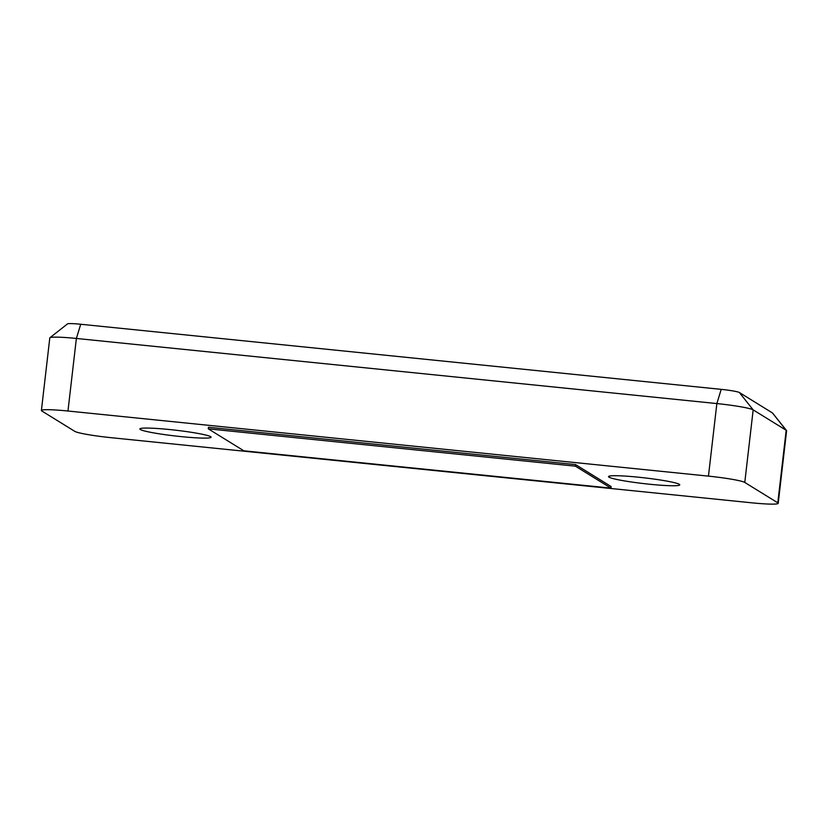 <?xml version="1.0" encoding="UTF-8"?>
<svg xmlns="http://www.w3.org/2000/svg" width="828" height="828" viewBox="0 0 828 828"><rect width="100%" height="100%" fill="white"/><g stroke="black" fill="none" stroke-linecap="round" stroke-linejoin="round"><path stroke-width="1.24" d="M208.283 428.842L243.846 450.815L610.95 488.127L575.398 466.164L208.283 428.842L208.47 427.269L575.574 464.591L575.398 466.164M575.574 464.591L611.136 486.553L610.95 488.127M41.4 410.502L49.794 337.938A31.868 2.567 6.6 0 1 49.928 337.741L67.513 323.893A15.929 1.283 6.6 0 1 80.73 324.255L721.219 389.357A15.929 1.283 6.6 0 1 739.373 392.513L772.4 412.913A15.929 1.283 6.6 0 1 772.555 413.048L786.517 430.539A31.868 2.567 6.6 0 1 786.6 430.757L778.206 503.32A31.868 2.567 -173.4 0 0 777.792 502.834L744.776 482.445A31.868 2.567 -173.4 0 0 708.457 476.131L67.968 411.019A31.868 2.567 -173.4 0 0 41.4 410.502A31.868 2.567 -173.4 0 0 41.814 410.988L74.83 431.378A31.868 2.567 -173.4 0 0 111.149 437.691L751.627 502.803A31.868 2.567 -173.4 0 0 778.206 503.32M49.928 337.741A31.868 2.567 6.6 0 1 76.373 338.455L716.851 403.567A31.868 2.567 6.6 0 1 753.169 409.881L786.186 430.27A31.868 2.567 6.6 0 1 786.517 430.539M679.27 484.297A35.842 2.888 6.6 0 1 679.736 484.846A35.842 2.888 6.6 0 1 643.791 483.604A35.842 2.888 6.6 0 1 608.518 476.607A35.842 2.888 6.6 0 1 641.421 477.518A35.842 2.888 6.6 0 1 679.27 484.297M210.622 436.666A35.842 2.888 6.6 0 1 211.088 437.215A35.842 2.888 6.6 0 1 175.143 435.963A35.842 2.888 6.6 0 1 139.87 428.966A35.842 2.888 6.6 0 1 172.783 429.877A35.842 2.888 6.6 0 1 210.622 436.666M80.73 324.255L76.373 338.455L67.968 411.019M721.219 389.357L716.851 403.567L708.457 476.131M739.373 392.513L753.169 409.881L744.776 482.445M772.4 412.913L786.186 430.27L777.792 502.834"/></g></svg>
